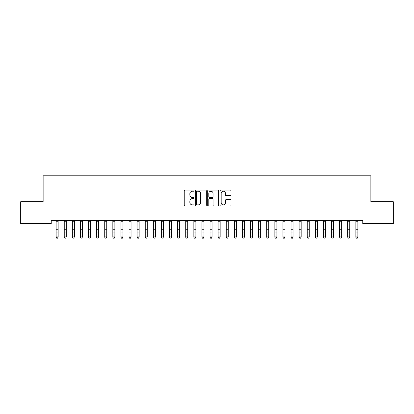 <?xml version="1.0" encoding="UTF-8"?>
<svg xmlns="http://www.w3.org/2000/svg" width="414" height="414" viewBox="0 0 414 414"><rect width="100%" height="100%" fill="white"/><g stroke="black" fill="none" stroke-linecap="round" stroke-linejoin="round"><path stroke-width="0.62" d="M194.042 190.663A0.559 0.559 0 0 0 193.483 190.109L185.037 190.109A0.797 0.797 0 0 0 184.24 190.901L184.24 205.215A0.797 0.797 0 0 0 185.037 206.012L193.483 206.012A0.559 0.559 0 0 0 194.042 205.453A0.559 0.559 0 0 0 193.483 204.894L192.391 204.894A2.546 2.546 0 0 1 189.845 202.353L189.845 201.157A2.546 2.546 0 0 1 192.391 198.617L193.483 198.617A0.559 0.559 0 0 0 194.042 198.058A0.559 0.559 0 0 0 193.483 197.504L192.391 197.504A2.546 2.546 0 0 1 189.845 194.958L189.845 193.768A2.546 2.546 0 0 1 192.391 191.221L193.483 191.221A0.559 0.559 0 0 0 194.042 190.663M230.236 195.713A0.797 0.797 0 0 0 231.033 194.916L231.033 190.901A0.797 0.797 0 0 0 230.236 190.109L220.853 190.109A0.797 0.797 0 0 0 220.057 190.901L220.057 205.215A0.797 0.797 0 0 0 220.853 206.012L230.236 206.012A0.797 0.797 0 0 0 231.033 205.215L231.033 200.366A0.797 0.797 0 0 0 230.236 199.569L226.22 199.569A0.797 0.797 0 0 0 225.428 200.366L225.428 202.772A2.127 2.127 0 0 1 223.301 204.894A2.127 2.127 0 0 1 221.174 202.772L221.174 193.348A2.127 2.127 0 0 1 223.301 191.221A2.127 2.127 0 0 1 225.428 193.348L225.428 194.916A0.797 0.797 0 0 0 226.22 195.713L230.236 195.713M362.762 220.336L51.238 220.336L51.238 223.576L20.7 223.576L20.7 201.706L43.139 201.706L43.139 175.784L370.861 175.784L370.861 201.706L393.3 201.706L393.3 223.576L362.762 223.576L362.762 220.336M206.307 190.901A0.797 0.797 0 0 0 205.51 190.109L196.127 190.109A0.797 0.797 0 0 0 195.33 190.901L195.33 205.215A0.797 0.797 0 0 0 196.127 206.012L205.51 206.012A0.797 0.797 0 0 0 206.307 205.215L206.307 190.901M208.49 190.109L217.873 190.109A0.797 0.797 0 0 1 218.67 190.901L218.67 205.215A0.797 0.797 0 0 1 217.873 206.012L213.857 206.012A0.797 0.797 0 0 1 213.06 205.215L213.06 199.408A0.797 0.797 0 0 0 212.268 198.617L209.603 198.617A0.797 0.797 0 0 0 208.811 199.408L208.811 205.453A0.559 0.559 0 0 1 208.252 206.012A0.559 0.559 0 0 1 207.693 205.453L207.693 190.901A0.797 0.797 0 0 1 208.49 190.109M197.002 191.221A0.559 0.559 0 0 0 196.443 191.775L196.443 204.34A0.559 0.559 0 0 0 197.002 204.894L198.156 204.894A2.546 2.546 0 0 0 200.697 202.353L200.697 193.768A2.546 2.546 0 0 0 198.156 191.221L197.002 191.221M213.06 193.39A2.127 2.127 0 0 0 210.938 191.263A2.127 2.127 0 0 0 208.811 193.39L208.811 196.707A0.797 0.797 0 0 0 209.603 197.504L212.268 197.504A0.797 0.797 0 0 0 213.06 196.707L213.06 193.39M56.138 220.755L56.138 236.911L58.162 236.911L57.556 238.216L56.744 238.06L57.556 238.216M58.162 220.755L58.26 220.351L56.035 220.336M58.162 220.59L58.162 236.911L57.556 238.06M56.744 238.216L56.138 237.3L56.744 238.06M64.237 220.755L64.237 236.911L66.261 236.911L65.655 238.216L64.843 238.06L65.655 238.216M66.261 220.755L66.359 220.351L64.134 220.336M72.336 220.755L72.336 236.911L74.365 236.911L73.754 238.216L72.947 238.06L73.754 238.216M74.365 220.755L74.458 220.351L72.233 220.336M66.261 220.59L66.261 236.911L65.655 238.06M64.843 238.216L64.237 237.3L64.843 238.06M74.365 220.59L74.365 236.911L73.754 238.06M72.947 238.216L72.336 237.3L72.947 238.06M80.435 220.755L80.435 236.911L82.464 236.911L81.853 238.216L81.046 238.06L81.853 238.216M82.464 220.755L82.557 220.351L80.337 220.336M88.539 220.755L88.539 236.911L90.562 236.911L89.957 238.216L89.145 238.06L89.957 238.216M90.562 220.755L90.661 220.351L88.436 220.336M82.464 220.59L82.464 236.911L81.853 238.06M81.046 238.216L80.435 237.3L81.046 238.06M90.562 220.59L90.562 236.911L89.957 238.06M89.145 238.216L88.539 237.3L89.145 238.06M96.638 220.755L96.638 236.911L98.661 236.911L98.056 238.216L97.243 238.06L98.056 238.216M98.661 220.755L98.76 220.351L96.534 220.336M98.661 220.59L98.661 236.911L98.056 238.06M97.243 238.216L96.638 237.3L97.243 238.06M104.737 220.755L104.737 236.911L106.76 236.911L106.155 238.216L105.347 238.06L106.155 238.216M106.76 220.755L106.859 220.351L104.633 220.336M106.76 220.59L106.76 236.911L106.155 238.06M105.347 238.216L104.737 237.3L105.347 238.06M112.836 220.755L112.836 236.911L114.864 236.911L114.254 238.216L113.446 238.06L114.254 238.216M114.864 220.755L114.957 220.351L112.732 220.336M114.864 220.59L114.864 236.911L114.254 238.06M113.446 238.216L112.836 237.3L113.446 238.06M120.94 220.755L120.94 236.911L122.963 236.911L122.353 238.216L121.545 238.06L122.353 238.216M122.963 220.755L123.056 220.351L120.836 220.336M122.963 220.59L122.963 236.911L122.353 238.06M121.545 238.216L120.94 237.3L121.545 238.06M129.039 220.755L129.039 236.911L131.062 236.911L130.457 238.216L129.644 238.06L130.457 238.216M131.062 220.755L131.16 220.351L128.935 220.336M131.062 220.59L131.062 236.911L130.457 238.06M129.644 238.216L129.039 237.3L129.644 238.06M137.137 220.755L137.137 236.911L139.161 236.911L138.555 238.216L137.743 238.06L138.555 238.216M139.161 220.755L139.259 220.351L137.034 220.336M139.161 220.59L139.161 236.911L138.555 238.06M137.743 238.216L137.137 237.3L137.743 238.06M145.236 220.755L145.236 236.911L147.265 236.911L146.654 238.216L145.847 238.06L146.654 238.216M147.265 220.755L147.358 220.351L145.133 220.336M147.265 220.59L147.265 236.911L146.654 238.06M145.847 238.216L145.236 237.3L145.847 238.06M153.335 220.755L153.335 236.911L155.364 236.911L154.753 238.216L153.946 238.06L154.753 238.216M155.364 220.755L155.457 220.351L153.237 220.336M155.364 220.59L155.364 236.911L154.753 238.06M153.946 238.216L153.335 237.3L153.946 238.06M161.439 220.755L161.439 236.911L163.463 236.911L162.857 238.216L162.045 238.06L162.857 238.216M163.463 220.755L163.561 220.351L161.336 220.336M163.463 220.59L163.463 236.911L162.857 238.06M162.045 238.216L161.439 237.3L162.045 238.06M169.538 220.755L169.538 236.911L171.562 236.911L170.956 238.216L170.144 238.06L170.956 238.216M171.562 220.755L171.66 220.351L169.435 220.336M171.562 220.59L171.562 236.911L170.956 238.06M170.144 238.216L169.538 237.3L170.144 238.06M177.637 220.755L177.637 236.911L179.66 236.911L179.055 238.216L178.243 238.06L179.055 238.216M179.66 220.755L179.759 220.351L177.534 220.336M179.66 220.59L179.66 236.911L179.055 238.06M178.243 238.216L177.637 237.3L178.243 238.06M185.736 220.755L185.736 236.911L187.765 236.911L187.154 238.216L186.347 238.06L187.154 238.216M187.765 220.755L187.858 220.351L185.632 220.336M187.765 220.59L187.765 236.911L187.154 238.06M186.347 238.216L185.736 237.3L186.347 238.06M193.84 220.755L193.84 236.911L195.863 236.911L195.253 238.216L194.445 238.06L195.253 238.216M195.863 220.755L195.957 220.351L193.736 220.336M195.863 220.59L195.863 236.911L195.253 238.06M194.445 238.216L193.84 237.3L194.445 238.06M201.939 220.755L201.939 236.911L203.962 236.911L203.357 238.216L202.544 238.06L203.357 238.216M203.962 220.755L204.061 220.351L201.835 220.336M203.962 220.59L203.962 236.911L203.357 238.06M202.544 238.216L201.939 237.3L202.544 238.06M210.038 220.755L210.038 236.911L212.061 236.911L211.456 238.216L210.643 238.06L211.456 238.216M212.061 220.755L212.159 220.351L209.934 220.336M212.061 220.59L212.061 236.911L211.456 238.06M210.643 238.216L210.038 237.3L210.643 238.06M218.137 220.755L218.137 236.911L220.16 236.911L219.555 238.216L218.747 238.06L219.555 238.216M220.16 220.755L220.258 220.351L218.033 220.336M220.16 220.59L220.16 236.911L219.555 238.06M218.747 238.216L218.137 237.3L218.747 238.06M226.235 220.755L226.235 236.911L228.264 236.911L227.653 238.216L226.846 238.06L227.653 238.216M228.264 220.755L228.357 220.351L226.137 220.336M228.264 220.59L228.264 236.911L227.653 238.06M226.846 238.216L226.235 237.3L226.846 238.06M234.34 220.755L234.34 236.911L236.363 236.911L235.757 238.216L234.945 238.06L235.757 238.216M236.363 220.755L236.456 220.351L234.236 220.336M236.363 220.59L236.363 236.911L235.757 238.06M234.945 238.216L234.34 237.3L234.945 238.06M242.438 220.755L242.438 236.911L244.462 236.911L243.856 238.216L243.044 238.06L243.856 238.216M244.462 220.755L244.56 220.351L242.335 220.336M250.537 220.755L250.537 236.911L252.561 236.911L251.955 238.216L251.143 238.06L251.955 238.216M252.561 220.755L252.659 220.351L250.434 220.336M258.636 220.755L258.636 236.911L260.665 236.911L260.054 238.216L259.247 238.06L260.054 238.216M260.665 220.755L260.758 220.351L258.533 220.336M266.735 220.755L266.735 236.911L268.764 236.911L268.153 238.216L267.346 238.06L268.153 238.216M268.764 220.755L268.857 220.351L266.637 220.336M274.839 220.755L274.839 236.911L276.862 236.911L276.257 238.216L275.445 238.06L276.257 238.216M276.862 220.755L276.961 220.351L274.736 220.336M282.938 220.755L282.938 236.911L284.961 236.911L284.356 238.216L283.543 238.06L284.356 238.216M284.961 220.755L285.06 220.351L282.834 220.336M291.037 220.755L291.037 236.911L293.06 236.911L292.455 238.216L291.647 238.06L292.455 238.216M293.06 220.755L293.159 220.351L290.933 220.336M244.462 220.59L244.462 236.911L243.856 238.06M243.044 238.216L242.438 237.3L243.044 238.06M252.561 220.59L252.561 236.911L251.955 238.06M251.143 238.216L250.537 237.3L251.143 238.06M260.665 220.59L260.665 236.911L260.054 238.06M259.247 238.216L258.636 237.3L259.247 238.06M268.764 220.59L268.764 236.911L268.153 238.06M267.346 238.216L266.735 237.3L267.346 238.06M276.862 220.59L276.862 236.911L276.257 238.06M275.445 238.216L274.839 237.3L275.445 238.06M284.961 220.59L284.961 236.911L284.356 238.06M283.543 238.216L282.938 237.3L283.543 238.06M293.06 220.59L293.06 236.911L292.455 238.06M291.647 238.216L291.037 237.3L291.647 238.06M299.136 220.755L299.136 236.911L301.164 236.911L300.554 238.216L299.746 238.06L300.554 238.216M301.164 220.755L301.257 220.351L299.032 220.336M301.164 220.59L301.164 236.911L300.554 238.06M299.746 238.216L299.136 237.3L299.746 238.06M307.24 220.755L307.24 236.911L309.263 236.911L308.653 238.216L307.845 238.06L308.653 238.216M309.263 220.755L309.356 220.351L307.136 220.336M309.263 220.59L309.263 236.911L308.653 238.06M307.845 238.216L307.24 237.3L307.845 238.06M315.339 220.755L315.339 236.911L317.362 236.911L316.757 238.216L315.944 238.06L316.757 238.216M317.362 220.755L317.46 220.351L315.235 220.336M317.362 220.59L317.362 236.911L316.757 238.06M315.944 238.216L315.339 237.3L315.944 238.06M323.438 220.755L323.438 236.911L325.461 236.911L324.855 238.216L324.043 238.06L324.855 238.216M325.461 220.755L325.559 220.351L323.334 220.336M325.461 220.59L325.461 236.911L324.855 238.06M324.043 238.216L323.438 237.3L324.043 238.06M331.536 220.755L331.536 236.911L333.565 236.911L332.954 238.216L332.147 238.06L332.954 238.216M333.565 220.755L333.658 220.351L331.433 220.336M333.565 220.59L333.565 236.911L332.954 238.06M332.147 238.216L331.536 237.3L332.147 238.06M339.635 220.755L339.635 236.911L341.664 236.911L341.053 238.216L340.246 238.06L341.053 238.216M341.664 220.755L341.757 220.351L339.537 220.336M341.664 220.59L341.664 236.911L341.053 238.06M340.246 238.216L339.635 237.3L340.246 238.06M347.739 220.755L347.739 236.911L349.763 236.911L349.157 238.216L348.345 238.06L349.157 238.216M349.763 220.755L349.861 220.351L347.636 220.336M349.763 220.59L349.763 236.911L349.157 238.06M348.345 238.216L347.739 237.3L348.345 238.06M355.838 220.755L355.838 236.911L357.862 236.911L357.256 238.216L356.444 238.06L357.256 238.216M357.862 220.755L357.96 220.351L355.735 220.336M357.862 220.59L357.862 236.911L357.256 238.06M356.444 238.216L355.838 237.3L356.444 238.06M58.162 229.252L56.138 229.252M58.162 232.057L56.138 232.057M58.162 221.769L56.138 221.769M66.261 229.252L64.237 229.252M66.261 232.057L64.237 232.057M66.261 221.769L64.237 221.769M74.365 229.252L72.336 229.252M74.365 232.057L72.336 232.057M74.365 221.769L72.336 221.769M82.464 229.252L80.435 229.252M82.464 232.057L80.435 232.057M82.464 221.769L80.435 221.769M90.562 229.252L88.539 229.252M90.562 232.057L88.539 232.057M90.562 221.769L88.539 221.769M98.661 229.252L96.638 229.252M98.661 232.057L96.638 232.057M98.661 221.769L96.638 221.769M106.76 229.252L104.737 229.252M106.76 232.057L104.737 232.057M106.76 221.769L104.737 221.769M114.864 229.252L112.836 229.252M114.864 232.057L112.836 232.057M114.864 221.769L112.836 221.769M122.963 229.252L120.94 229.252M122.963 232.057L120.94 232.057M122.963 221.769L120.94 221.769M131.062 229.252L129.039 229.252M131.062 232.057L129.039 232.057M131.062 221.769L129.039 221.769M139.161 229.252L137.137 229.252M139.161 232.057L137.137 232.057M139.161 221.769L137.137 221.769M147.265 229.252L145.236 229.252M147.265 232.057L145.236 232.057M147.265 221.769L145.236 221.769M155.364 229.252L153.335 229.252M155.364 232.057L153.335 232.057M155.364 221.769L153.335 221.769M163.463 229.252L161.439 229.252M163.463 232.057L161.439 232.057M163.463 221.769L161.439 221.769M171.562 229.252L169.538 229.252M171.562 232.057L169.538 232.057M171.562 221.769L169.538 221.769M179.66 229.252L177.637 229.252M179.66 232.057L177.637 232.057M179.66 221.769L177.637 221.769M187.765 229.252L185.736 229.252M187.765 232.057L185.736 232.057M187.765 221.769L185.736 221.769M195.863 229.252L193.84 229.252M195.863 232.057L193.84 232.057M195.863 221.769L193.84 221.769M203.962 229.252L201.939 229.252M203.962 232.057L201.939 232.057M203.962 221.769L201.939 221.769M212.061 229.252L210.038 229.252M212.061 232.057L210.038 232.057M212.061 221.769L210.038 221.769M220.16 229.252L218.137 229.252M220.16 232.057L218.137 232.057M220.16 221.769L218.137 221.769M228.264 229.252L226.235 229.252M228.264 232.057L226.235 232.057M228.264 221.769L226.235 221.769M236.363 229.252L234.34 229.252M236.363 232.057L234.34 232.057M236.363 221.769L234.34 221.769M244.462 229.252L242.438 229.252M244.462 232.057L242.438 232.057M244.462 221.769L242.438 221.769M252.561 229.252L250.537 229.252M252.561 232.057L250.537 232.057M252.561 221.769L250.537 221.769M260.665 229.252L258.636 229.252M260.665 232.057L258.636 232.057M260.665 221.769L258.636 221.769M268.764 229.252L266.735 229.252M268.764 232.057L266.735 232.057M268.764 221.769L266.735 221.769M276.862 229.252L274.839 229.252M276.862 232.057L274.839 232.057M276.862 221.769L274.839 221.769M284.961 229.252L282.938 229.252M284.961 232.057L282.938 232.057M284.961 221.769L282.938 221.769M293.06 229.252L291.037 229.252M293.06 232.057L291.037 232.057M293.06 221.769L291.037 221.769M301.164 229.252L299.136 229.252M301.164 232.057L299.136 232.057M301.164 221.769L299.136 221.769M309.263 229.252L307.24 229.252M309.263 232.057L307.24 232.057M309.263 221.769L307.24 221.769M317.362 229.252L315.339 229.252M317.362 232.057L315.339 232.057M317.362 221.769L315.339 221.769M325.461 229.252L323.438 229.252M325.461 232.057L323.438 232.057M325.461 221.769L323.438 221.769M333.565 229.252L331.536 229.252M333.565 232.057L331.536 232.057M333.565 221.769L331.536 221.769M341.664 229.252L339.635 229.252M341.664 232.057L339.635 232.057M341.664 221.769L339.635 221.769M349.763 229.252L347.739 229.252M349.763 232.057L347.739 232.057M349.763 221.769L347.739 221.769M357.862 229.252L355.838 229.252M357.862 232.057L355.838 232.057M357.862 221.769L355.838 221.769"/></g></svg>
